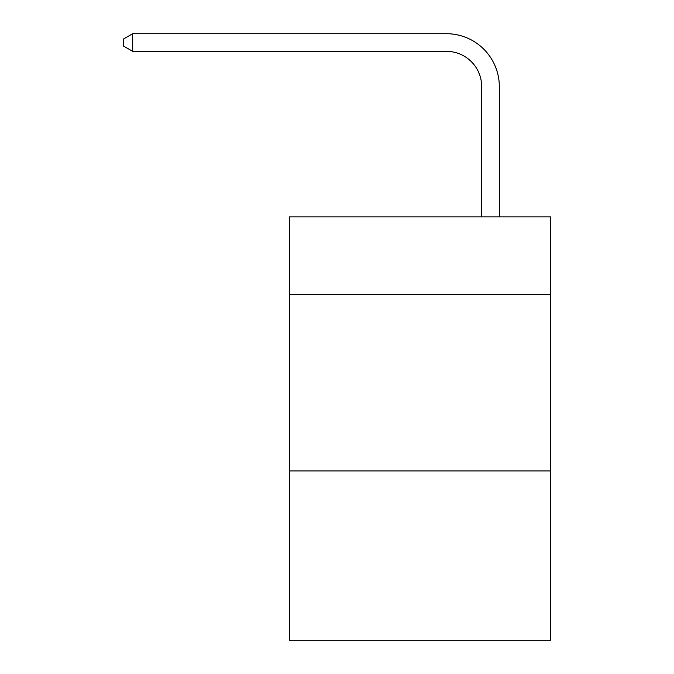 <?xml version="1.0" encoding="UTF-8"?>
<svg xmlns="http://www.w3.org/2000/svg" width="674" height="674" viewBox="0 0 674 674"><rect width="100%" height="100%" fill="white"/><g stroke="black" fill="none" stroke-linecap="round" stroke-linejoin="round"><path stroke-width="1.01" d="M550.49 294.479L550.49 216.843L289.365 216.843L289.365 294.479L550.49 294.479L550.49 640.3L289.365 640.3L289.365 294.479M550.49 470.915L289.365 470.915M481.683 216.843L481.683 86.634A35.284 35.284 0 0 0 446.39 51.342L132.685 51.342L123.51 46.051L123.51 38.991L132.685 33.7L446.39 33.7A52.934 52.934 0 0 1 499.324 86.634L499.324 216.843M481.683 86.634A35.284 35.284 0 0 0 446.39 51.342A35.284 35.284 0 0 1 481.683 86.634A35.284 35.284 0 0 0 446.39 51.342A35.284 35.284 0 0 1 481.683 86.634A35.284 35.284 0 0 0 446.39 51.342A35.284 35.284 0 0 1 481.683 86.634A35.284 35.284 0 0 0 446.39 51.342A35.284 35.284 0 0 1 481.683 86.634A35.284 35.284 0 0 0 446.39 51.342A35.284 35.284 0 0 1 481.683 86.634A35.284 35.284 0 0 0 446.39 51.342A35.284 35.284 0 0 1 481.683 86.634A35.284 35.284 0 0 0 446.39 51.342A35.284 35.284 0 0 1 481.683 86.634A35.284 35.284 0 0 0 446.39 51.342A35.284 35.284 0 0 1 481.683 86.634A35.284 35.284 0 0 0 446.39 51.342A35.284 35.284 0 0 1 481.683 86.634A35.284 35.284 0 0 0 446.39 51.342A35.284 35.284 0 0 1 481.683 86.634A35.284 35.284 0 0 0 446.39 51.342A35.284 35.284 0 0 1 481.683 86.634A35.284 35.284 0 0 0 446.39 51.342A35.284 35.284 0 0 1 481.683 86.634A35.284 35.284 0 0 0 446.39 51.342A35.284 35.284 0 0 1 481.683 86.634A35.284 35.284 0 0 0 446.39 51.342A35.284 35.284 0 0 1 481.683 86.634A35.284 35.284 0 0 0 446.39 51.342A35.284 35.284 0 0 1 481.683 86.634A35.284 35.284 0 0 0 446.39 51.342A35.284 35.284 0 0 1 481.683 86.634A35.284 35.284 0 0 0 446.39 51.342A35.284 35.284 0 0 1 481.683 86.634A35.284 35.284 0 0 0 446.39 51.342A35.284 35.284 0 0 1 481.683 86.634A35.284 35.284 0 0 0 446.39 51.342A35.284 35.284 0 0 1 481.683 86.634A35.284 35.284 0 0 0 446.39 51.342A35.284 35.284 0 0 1 481.683 86.634A35.284 35.284 0 0 0 446.39 51.342A35.284 35.284 0 0 1 481.683 86.634A35.284 35.284 0 0 0 446.39 51.342A35.284 35.284 0 0 1 481.683 86.634A35.284 35.284 0 0 0 446.39 51.342A35.284 35.284 0 0 1 481.683 86.634A35.284 35.284 0 0 0 446.39 51.342A35.284 35.284 0 0 1 481.683 86.634M132.685 33.7L446.39 33.7L132.685 33.7L446.39 33.7L132.685 33.7L446.39 33.7L132.685 33.7L446.39 33.7L132.685 33.7L446.39 33.7L132.685 33.7L446.39 33.7L132.685 33.7L446.39 33.7L132.685 33.7L446.39 33.7L132.685 33.7L446.39 33.7L132.685 33.7L446.39 33.7L132.685 33.7L446.39 33.7L132.685 33.7L446.39 33.7L132.685 33.7L446.39 33.7L132.685 33.7L446.39 33.7L132.685 33.7L446.39 33.7L132.685 33.7L446.39 33.7L132.685 33.7L446.39 33.7L132.685 33.7L446.39 33.7L132.685 33.7L446.39 33.7L132.685 33.7L446.39 33.7L132.685 33.7L446.39 33.7L132.685 33.7L446.39 33.7L132.685 33.7L446.39 33.7L132.685 33.7L446.39 33.7L132.685 33.7L132.685 51.342"/></g></svg>
